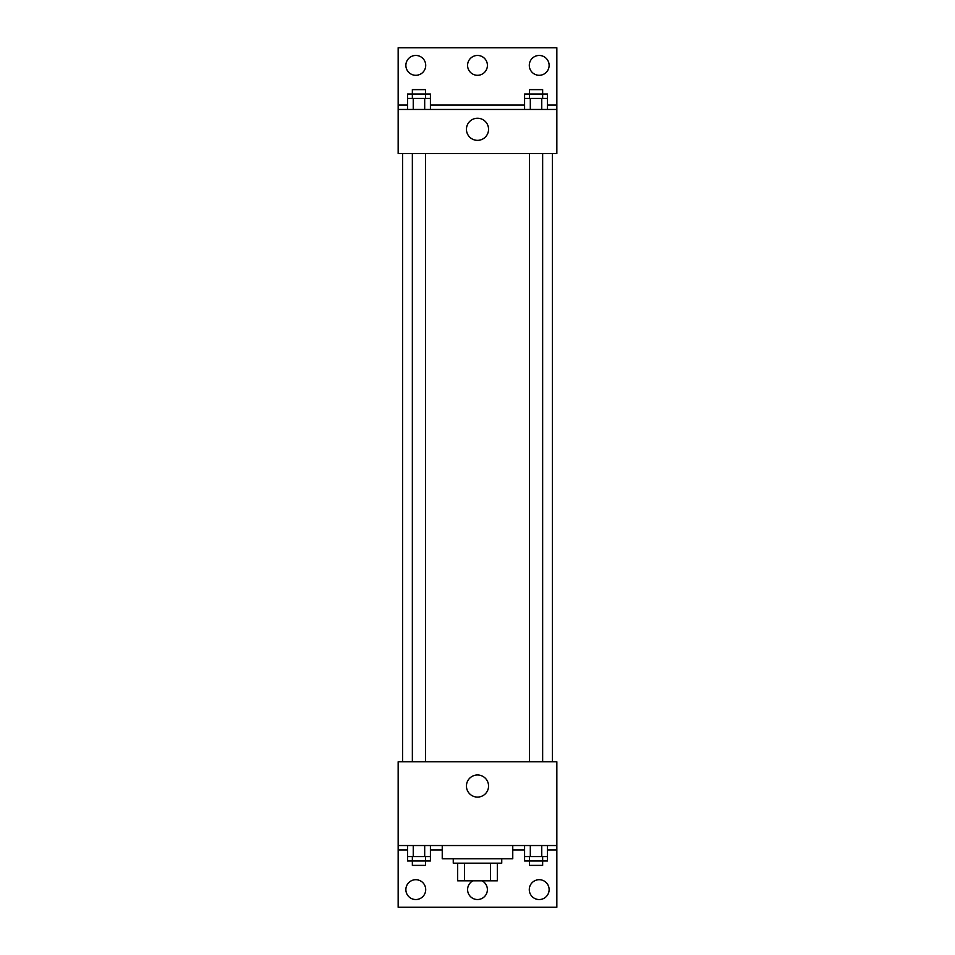 <?xml version="1.0" encoding="UTF-8"?>
<svg xmlns="http://www.w3.org/2000/svg" width="955" height="955" viewBox="0 0 955 955"><rect width="100%" height="100%" fill="white"/><g stroke="black" fill="none" stroke-linecap="round" stroke-linejoin="round"><path stroke-width="1.43" d="M490.428 863.177L490.428 880.808L457.66 880.808L457.66 863.177M490.428 880.808L497.34 880.808L497.34 863.177L497.34 880.808M501.745 858.76L501.745 863.177L453.255 863.177L453.255 858.76M464.572 863.177L464.572 880.808M442.237 845.545L442.237 858.76L512.763 858.76L512.763 845.545M398.163 845.545L398.163 761.792L556.837 761.792L556.837 845.545L398.163 845.545L398.163 907.25L556.837 907.25L556.837 849.95L547.49 849.95M556.837 845.545L556.837 849.95M466.446 786.037A11.054 11.054 0 0 1 483.027 776.463A11.054 11.054 0 0 1 483.027 795.611A11.054 11.054 0 0 1 466.446 786.037M524.582 849.95L512.763 849.95M442.237 849.95L430.419 849.95M407.51 849.95L398.163 849.95M529.285 889.618A9.92 9.92 0 0 1 544.171 881.035A9.92 9.92 0 0 1 544.171 898.213A9.92 9.92 0 0 1 529.285 889.618M405.875 889.618A9.92 9.92 0 0 1 420.749 881.035A9.92 9.92 0 0 1 420.749 898.213A9.92 9.92 0 0 1 405.875 889.618M482.048 880.808A9.92 9.92 0 0 1 475.936 899.407A9.92 9.92 0 0 1 472.952 880.808M552.432 153.54L552.432 761.792M542.643 761.792L542.643 153.54M425.572 153.54L425.572 761.792M556.837 153.54L398.163 153.54L398.163 47.75L556.837 47.75L556.837 153.54M556.837 109.455L398.163 109.455M466.446 129.295A11.054 11.054 0 0 1 483.027 119.721A11.054 11.054 0 0 1 483.027 138.869A11.054 11.054 0 0 1 466.446 129.295M398.163 105.05L407.51 105.05M430.419 105.05L524.582 105.05M547.49 105.05L556.837 105.05M467.58 65.382A9.92 9.92 0 0 1 482.454 56.787A9.92 9.92 0 0 1 482.454 73.965A9.92 9.92 0 0 1 467.58 65.382M425.715 65.382A9.92 9.92 0 0 1 410.829 73.965A9.92 9.92 0 0 1 410.829 56.787A9.92 9.92 0 0 1 425.715 65.382M549.125 65.382A9.92 9.92 0 0 1 534.251 73.965A9.92 9.92 0 0 1 534.251 56.787A9.92 9.92 0 0 1 549.125 65.382M542.643 98.437L542.643 89.627L529.428 89.627L529.428 94.032L547.49 94.032L547.49 98.437L524.582 98.437L524.582 109.455M547.49 98.437L547.49 109.455M541.76 98.437L541.76 109.455M530.312 98.437L530.312 109.455M425.572 98.437L425.572 89.627L412.357 89.627L412.357 94.032L430.419 94.032L430.419 98.437L407.51 98.437L407.51 109.455M430.419 98.437L430.419 109.455M424.689 98.437L424.689 109.455M413.24 98.437L413.24 109.455M529.428 98.437L529.428 94.032L524.582 94.032L524.582 98.437M412.357 98.437L412.357 94.032L407.51 94.032L407.51 98.437M547.49 845.545L547.49 856.563L524.582 856.563L524.582 860.968L542.643 860.968L542.643 865.373L529.428 865.373L529.428 856.563M524.582 845.545L524.582 856.563M541.76 845.545L541.76 856.563M530.312 845.545L530.312 856.563M542.643 856.563L542.643 860.968L547.49 860.968L547.49 856.563M430.419 845.545L430.419 856.563L407.51 856.563L407.51 860.968L425.572 860.968L425.572 865.373L412.357 865.373L412.357 856.563M407.51 845.545L407.51 856.563M424.689 845.545L424.689 856.563M413.24 845.545L413.24 856.563M425.572 856.563L425.572 860.968L430.419 860.968L430.419 856.563M402.568 153.54L402.568 761.792M529.428 761.792L529.428 153.54M412.357 153.54L412.357 761.792"/></g></svg>
